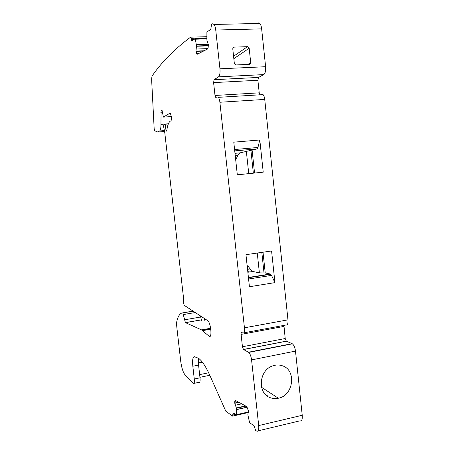 <?xml version="1.0" encoding="UTF-8"?>
<svg xmlns="http://www.w3.org/2000/svg" width="454" height="454" viewBox="0 0 454 454"><rect width="100%" height="100%" fill="white"/><g stroke="black" fill="none" stroke-linecap="round" stroke-linejoin="round"><path stroke-width="0.68" d="M258.042 22.808L259.864 23.438C260.761 24.556 261.351 26.372 261.64 28.88L265.613 66.715C265.868 70.756 265.255 73.383 263.768 74.598L258.542 77.424L257.889 80.273L259.223 92.843L259.836 94.619M261.595 94.199L263.076 94.631C263.922 95.601 264.472 97.196 264.733 99.426L287.967 319.843C288.194 323.52 287.524 325.246 285.963 325.007L243.781 332.839M206.797 37.881L191.265 38.335L191.917 40.684L195.118 38.794L195.379 39.203L196.503 45.979L195.946 51.347L196.809 54.1L197.24 54.264L207.557 49.015L208.114 47.863L208.386 44.798L206.899 40.247L206.893 32.438L207.086 31.729L210.798 29.538L211.502 24.34L212.529 23.812L214.106 24.465C214.901 25.611 215.446 27.473 215.746 30.043L219.957 68.798C220.258 72.935 219.787 75.619 218.533 76.845L214.101 79.694L213.601 82.605L215.003 95.471L215.571 97.287L217.074 96.878L218.357 97.338C219.1 98.331 219.611 99.971 219.884 102.252L244.445 327.805C244.712 331.568 244.173 333.304 242.828 333.015L241.687 332.476C241.193 332.368 240.995 333.009 241.097 334.394L242.447 346.765L243.458 349.478L248.486 352.219L292.092 343.661L286.315 341.153L285.203 338.519L283.926 325.387M292.092 343.661L292.399 343.831C293.965 345.142 294.998 347.56 295.492 351.084L302.233 415.279C302.517 419.434 301.751 421.284 299.946 420.835L258.173 430.823M191.265 38.335L190.691 37.08C174.614 49.043 161.84 61.892 152.374 75.619C151.823 76.556 151.596 78.372 151.704 81.062L154.167 128.692L154.627 130.593L157.266 132.029L159.621 130.968C160.512 130.298 160.96 128.09 160.96 124.339L161.062 110.861L162.044 110.407L163.395 117.036L170.057 113.148L170.454 113.262L171.368 117.138C171.538 119.107 171.385 120.327 170.92 120.798L170.358 121.116C168.667 122.205 167.486 125.321 166.811 130.468L166.346 131.081L165.965 130.065L165.137 124.214L163.809 124.816L163.61 126.547L164.785 132.733L183.49 297.654L183.711 303.686L184.245 305.338L207.739 320.689C210.94 322.902 212.336 338.985 209.107 336.244L201.553 329.882L185.402 322.618L182.814 312.857C180.159 313.039 178.184 315.785 176.884 321.091C176.555 322.539 176.532 324.57 176.822 327.198L180.692 361.066C181.566 367.558 182.945 372.064 184.84 374.578L193.319 383.516C194.255 383.868 194.573 382.364 194.278 379.005L192.831 366.236C192.252 360.13 192.774 356.952 194.386 356.696L198.58 358.302C202.195 360.953 206.071 366.911 210.202 376.179L225.814 411.205L232.607 416.119L233.05 412.817L236.596 414.967L236.432 408.254L234.741 403.05L234.883 400.808L235.393 400.394L246.732 406.597L248.378 410.688L247.873 414.871L249.513 422.322L249.842 423.014L253.968 425.523L255.698 430.511L256.845 431.141C258.411 431.669 259.03 429.813 258.701 425.568L302.233 415.279M247.487 46.671L234.133 47.131L232.97 47.852L232.771 48.845L234.332 63.356L236.046 64.945L249.365 64.36L250.472 63.708L250.704 62.652L249.178 48.26L247.487 46.671L233.572 56.262M245.954 254.677L271.583 250.977L274.942 282.621L249.422 286.746L245.954 254.677M259.807 139.974L233.787 142.17L237.311 174.807L263.224 172.168L259.807 139.974L257.929 147.476L256.987 148.912L240.115 152.862L237.703 155.535L236.545 158.202L235.598 158.94M248.486 352.219L248.752 352.406C250.131 353.791 251.068 356.288 251.567 359.897L258.701 425.568M270.788 397.869C273.246 398.686 275.777 398.811 278.381 398.232C293.596 395.565 296.712 370.112 282.382 365.782C279.306 364.71 276.146 364.721 272.894 365.822C258.672 369.976 257.083 394.049 270.788 397.869M192.831 366.236L198.574 365.095L198.523 358.263M198.574 365.095L200.01 377.836C200.299 381.184 199.964 382.688 199 382.342L194.006 383.375M248.417 277.451L270.3 274.023L271.526 275.385L274.942 282.621M270.3 274.023L265.227 272.956L259.387 272.877L252.895 271.486L251.544 270.794L248.236 266.396L247.146 265.715M257.259 253.048L259.387 272.877M248.741 173.644L246.335 151.188M206.354 329.019L206.434 329.706M200.373 315.865L201.638 320.677M203.925 318.186L204.459 320.184M209.22 328.503L209.294 329.19M210.049 335.937L210.088 336.3M234.883 400.808L235.791 400.61M234.746 401.376L236.489 400.99M234.741 403.05L238.668 402.182M267.048 395.894L267.633 395.763M234.775 403.311L239.014 402.369M267.327 396.092L267.928 395.962M235.28 405.269L241.698 403.839M236.364 407.976L245.506 405.921M236.432 408.254L245.892 406.131M236.608 409.519L247.175 407.136M236.619 409.627L247.231 407.238M236.767 414.604L248.486 411.937M236.71 414.945L248.474 412.26M232.766 413.963L234.349 413.605M232.908 414.99L235.615 414.371M198.387 362.905L202.336 362.127M199.647 374.612L208.647 372.785M182.814 312.857L193.092 311.115M183.518 314.537L195.271 312.534M184.386 319.837L200.674 317.011M185.482 322.669L201.434 319.877M204.243 319.389L205.446 319.179M201.553 329.882L210.65 328.248M202.677 330.631L210.792 329.161M208.965 336.136L210.435 335.864M165.052 124.158L168.338 123.919M165.551 126.053L167.679 125.9M165.965 130.065L166.873 129.997M163.605 117.098L171.306 116.57M161.062 110.861L162.243 110.782M160.784 112.252L162.515 112.132M160.96 124.339L168.383 123.806M159.621 130.968L164.439 130.604M157.646 132.04L164.615 131.507M191.355 39.413L194.21 39.328M195.192 38.794L206.786 38.448M195.379 39.203L206.791 38.868M196.378 44.526L208.329 44.14M196.395 44.645L208.341 44.254M196.503 45.979L208.42 45.582M196.497 46.268L208.414 45.871M195.997 49.038L207.881 48.623M195.924 51.075L204.09 50.78M195.946 51.347L203.517 51.069M196.338 53.135L199.709 53.01M196.61 53.759L198.364 53.697M215.746 30.043L261.64 28.88M219.957 68.798L265.613 66.715M218.533 76.845L263.768 74.598M214.101 79.694L258.542 77.424M213.601 82.605L257.889 80.273M215.003 95.471L259.223 92.843M219.884 102.252L264.733 99.426M244.445 327.805L287.967 319.843M241.097 334.394L283.926 326.42M242.447 346.765L285.203 338.519M243.554 349.54L286.423 341.209M251.567 359.897L295.492 351.084M194.278 379.005L200.01 377.836M232.874 48.045L234.133 47.131M233.833 58.674L249.178 48.26M247.822 64.428L250.704 62.652M265.227 272.956L263.014 252.214M248.582 279L271.526 275.385M254.558 173.048L252.118 150.212M234.582 149.536L257.929 147.476M264.012 272.871L261.822 252.384M247.856 272.258L252.895 271.486M234.729 150.898L256.987 148.912M234.99 153.321L240.115 152.862M253.355 173.173L250.926 150.444M247.538 269.33L249.95 268.967M247.237 266.549L248.236 266.396M247.158 265.84L247.521 265.789M235.251 155.756L237.703 155.535M235.53 158.298L236.545 158.202M235.592 158.883L235.961 158.849M232.845 416.074L248.44 412.516M199.947 377.302L209.805 375.288M182.922 312.902L193.171 311.16M185.402 322.618L201.417 319.82M204.232 319.327L205.373 319.128M202.433 330.427L210.758 328.923M209.05 336.198L210.384 335.954M165.137 124.214L168.309 123.987M166.346 131.081L166.641 131.058M206.82 36.7L190.947 37.154M191.679 40.599L192.087 40.588M195.248 38.84L206.786 38.499M196.809 54.1L197.626 54.071M214.106 24.465L259.864 23.438M215.571 97.287L216.427 97.235M218.357 97.338L263.076 94.631M243.458 349.478L286.315 341.153M248.752 352.406L292.399 343.831M249.411 64.355L250.472 63.708M278.381 398.232L261.538 387.29M248.446 277.729L270.715 274.233M247.759 271.373L251.544 270.794M247.18 266.055L247.85 265.953"/></g></svg>
